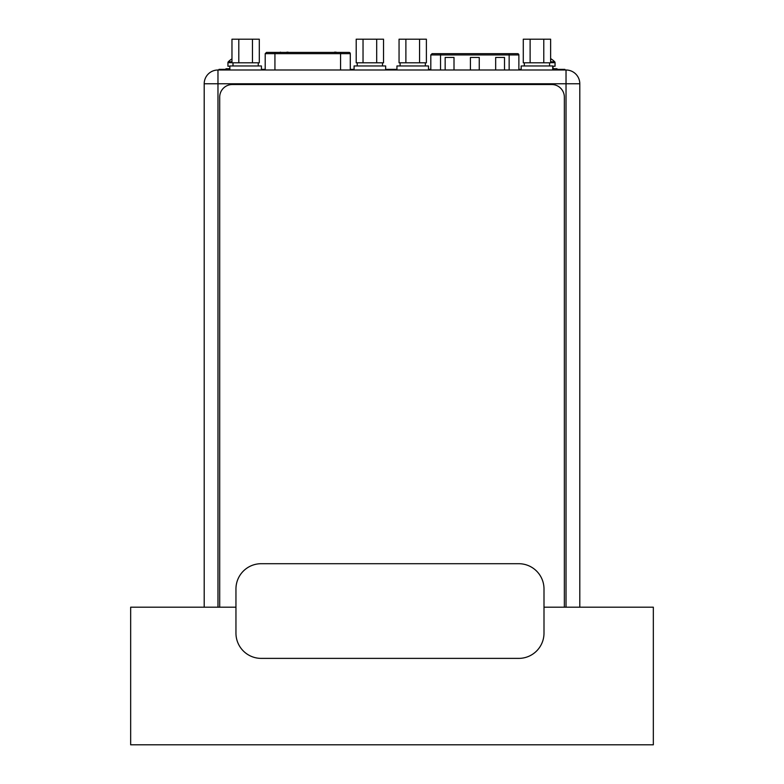 <?xml version="1.0" encoding="UTF-8"?>
<svg xmlns="http://www.w3.org/2000/svg" width="784" height="784" viewBox="0 0 784 784"><rect width="100%" height="100%" fill="white"/><g stroke="black" fill="none" stroke-linecap="round" stroke-linejoin="round"><path stroke-width="1.18" d="M231.966 58.869A18.796 18.796 58.2 0 0 228.301 61.799A1.264 1.264 0 0 0 227.938 62.681L227.938 66.219L229.849 66.219M229.849 68.188A1.009 1.009 0 0 1 228.948 68.737M229.849 68.737L225.988 68.737L225.988 70.001M552.73 66.219L555.052 66.219L555.052 62.681L550.623 62.681M550.623 58.633A18.796 18.796 0 0 1 554.69 61.799A1.264 1.264 0 0 1 555.052 62.681M552.73 66.513A1.009 1.009 0 0 1 553.034 67.228L553.034 67.728A1.009 1.009 0 0 0 554.043 68.737M557.003 70.001L557.003 68.737L552.73 68.737M518.753 658.384L261.209 658.384A25.245 25.245 0 0 1 235.955 633.139L235.955 588.951A25.245 25.245 0 0 1 261.209 563.706L518.753 563.706A25.245 25.245 0 0 1 543.998 588.951L543.998 633.139A25.245 25.245 0 0 1 518.753 658.384M350.291 53.675L274.929 53.675L274.929 52.41L266.472 52.41L349.027 52.41A1.264 1.264 0 0 1 350.291 53.675L350.291 70.001M329.603 52.41L327.438 52.41M334.494 52.156L336.101 52.156M280.554 52.156L279.574 52.41M288.061 52.156L287.169 52.41M287.169 52.156L286.611 52.41M287.218 52.156L286.16 52.41M512.716 53.675L432.062 53.675L517.607 53.675L509.149 53.675L509.149 54.939L440.53 54.939L440.53 70.011M517.607 53.675A1.264 1.264 0 0 1 518.871 54.939L518.871 70.001M504.504 70.011L504.504 57.457L495.664 57.457L495.664 70.011M454.005 70.011L454.005 57.457L445.165 57.457L445.165 70.011M479.259 70.011L479.259 57.457L470.42 57.457L470.42 70.011M225.988 69.374L218.981 69.374L218.981 70.001L217.972 70.001L566.028 70.001A13.759 13.759 0 0 1 579.797 83.77L579.797 607.188M204.203 607.188L204.203 83.77A13.759 13.759 0 0 1 217.972 70.001A13.759 13.759 0 0 0 204.203 83.77A13.759 13.759 0 0 1 217.972 70.001A13.759 13.759 0 0 0 204.203 83.77L217.972 83.77L217.972 607.188M566.028 607.188L566.028 83.77L579.797 83.77A13.759 13.759 0 0 0 566.028 70.001L564.901 70.001L564.901 69.374L557.003 69.374M229.849 70.001L229.849 65.964L261.415 65.964L261.415 70.001M354.084 70.001L354.084 65.964L385.64 65.964L385.64 70.001L396.939 70.001L396.939 65.964L428.505 65.964L428.505 70.001M521.174 70.001L521.174 65.964L552.73 65.964L552.73 70.001M238.797 39.2L231.966 39.2L231.966 62.808L238.797 62.808L238.797 39.2L259.298 39.2L259.298 62.808L252.468 62.808L252.468 39.2M252.468 62.808L238.797 62.808M363.031 39.2L356.201 39.2L356.201 62.808L363.031 62.808L363.031 39.2L383.533 39.2L383.533 62.808L376.692 62.808L376.692 39.2M376.692 62.808L363.031 62.808M405.887 39.2L399.056 39.2L399.056 62.808L405.887 62.808L405.887 39.2L426.388 39.2L426.388 62.808L419.558 62.808L419.558 39.2M419.558 62.808L405.887 62.808M530.121 39.2L523.281 39.2L523.281 62.808L530.121 62.808L530.121 39.2L550.623 39.2L550.623 62.808L543.782 62.808L543.782 39.2M543.782 62.808L530.121 62.808M219.696 607.188L219.696 97.147A12.622 12.622 0 0 1 232.319 84.525L551.73 84.525A12.622 12.622 0 0 1 564.353 97.147L564.353 607.188M518.871 69.374L521.174 69.374M430.808 69.374L428.505 69.374M396.939 69.374L385.64 69.374M354.084 69.374L350.291 69.374M265.208 69.374L261.415 69.374M235.955 607.188L130.663 607.188L130.663 744.8L653.337 744.8L653.337 607.188L543.998 607.188M231.966 62.681L227.938 62.681M228.301 61.799L231.966 61.799M550.623 61.799L554.69 61.799M265.208 70.001L265.208 53.675L274.929 53.675L274.929 70.011M340.57 70.011L340.57 52.41M518.871 54.939L509.149 54.939L509.149 70.011M440.53 53.675L440.53 54.939L430.808 54.939L430.808 70.001M579.797 83.77A13.759 13.759 0 0 0 566.028 70.001L566.028 83.77L217.972 83.77L217.972 70.001M263.542 69.374L263.542 70.001M265.208 53.675L266.472 52.41M430.808 54.939L432.062 53.675M233.005 62.808L233.005 65.964M258.259 62.808L258.259 65.964M357.239 62.808L357.239 65.964M382.484 62.808L382.484 65.964M400.095 62.808L400.095 65.964M425.349 62.808L425.349 65.964M524.329 62.808L524.329 65.964M549.574 62.808L549.574 65.964"/></g></svg>
